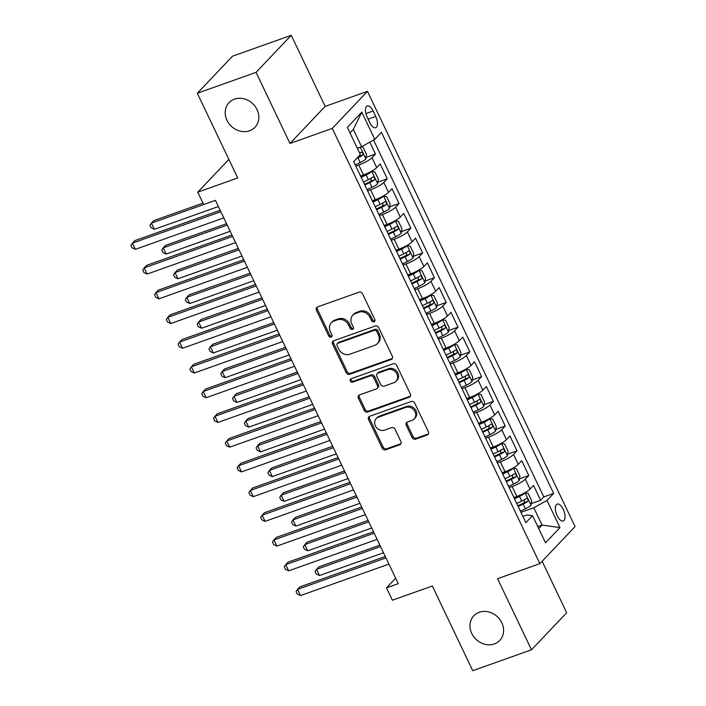 <?xml version="1.0" encoding="UTF-8"?>
<svg xmlns="http://www.w3.org/2000/svg" width="706" height="706" viewBox="0 0 706 706"><rect width="100%" height="100%" fill="white"/><g stroke="black" fill="none" stroke-linecap="round" stroke-linejoin="round"><path stroke-width="1.06" d="M374.03 321.821A1.924 1.668 -136.5 0 0 374.833 319.544L362.531 293.758A2.745 2.383 -136.5 0 0 359.072 292.152L317.55 306.925A2.745 2.383 -136.5 0 0 316.403 310.172L328.705 335.959A1.924 1.668 -136.5 0 0 331.935 334.812L330.337 331.476A8.781 7.634 -136.5 0 1 331.352 322.801A8.781 7.634 -136.5 0 1 334.017 321.08L337.477 319.844A8.781 7.634 -136.5 0 1 348.561 324.989L350.158 328.325A1.924 1.668 -136.5 0 0 353.379 327.178L351.791 323.842A8.781 7.634 -136.5 0 1 352.806 315.167A8.781 7.634 -136.5 0 1 355.471 313.446L358.93 312.22A8.781 7.634 -136.5 0 1 370.015 317.356L371.603 320.692A1.924 1.668 -136.5 0 0 374.03 321.821M479.233 612.27A17.897 15.558 -136.5 0 0 473.805 615.782A17.897 15.558 -136.5 0 0 473.62 636.6A17.897 15.558 -136.5 0 0 494.332 643.925A17.897 15.558 -136.5 0 0 499.76 640.421A17.897 15.558 -136.5 0 0 499.936 619.603A17.897 15.558 -136.5 0 0 479.233 612.27M234.471 99.131A17.897 15.558 -136.5 0 0 229.044 102.635A17.897 15.558 -136.5 0 0 228.868 123.453A17.897 15.558 -136.5 0 0 249.571 130.778A17.897 15.558 -136.5 0 0 254.998 127.274A17.897 15.558 -136.5 0 0 255.184 106.456A17.897 15.558 -136.5 0 0 234.471 99.131M563.247 509.317A8.949 4.042 70.4 0 0 557.202 504.093A8.949 4.042 70.4 0 0 557.158 515.724A8.949 4.042 70.4 0 0 563.203 520.949A8.949 4.042 70.4 0 0 563.247 509.317M412.092 437.543A2.745 2.383 -136.5 0 0 415.56 439.15L427.209 435.002A2.745 2.383 -136.5 0 0 428.357 431.754L414.696 403.108A2.745 2.383 -136.5 0 0 411.227 401.502L369.706 416.275A2.745 2.383 -136.5 0 0 368.558 419.523L382.22 448.169A2.745 2.383 -136.5 0 0 385.688 449.775L399.755 444.771A2.745 2.383 -136.5 0 0 400.902 441.524L395.06 429.257A2.745 2.383 -136.5 0 0 391.592 427.651L384.62 430.139A7.342 6.38 -136.5 0 1 376.121 427.13A7.342 6.38 -136.5 0 1 376.201 418.587A7.342 6.38 -136.5 0 1 378.425 417.149L405.756 407.424A7.342 6.38 -136.5 0 1 414.254 410.433A7.342 6.38 -136.5 0 1 414.175 418.976A7.342 6.38 -136.5 0 1 411.951 420.414L407.397 422.029A2.745 2.383 -136.5 0 0 406.25 425.277L412.092 437.543L413.045 436.537A2.745 2.383 -136.5 0 0 416.505 438.144L428.154 434.005A2.745 2.383 -136.5 0 0 428.427 433.881M256.066 72.356L289.972 143.45L325.157 106.394L291.251 35.3L256.066 72.356L197.318 93.254L237.719 177.956L197.768 192.173L203.663 204.537L215.418 200.354L398.246 583.668L386.5 587.851L392.395 600.215L432.346 585.998L472.738 670.7L531.486 649.802L566.671 612.746L542.129 561.279M289.972 143.45L332.27 128.404L539.878 563.653L497.58 578.699L531.486 649.802M391.195 359.513A2.745 2.383 -136.5 0 0 392.351 356.265L378.681 327.619A2.745 2.383 -136.5 0 0 375.221 326.013L333.7 340.786A2.745 2.383 -136.5 0 0 332.552 344.034L346.214 372.671A2.745 2.383 -136.5 0 0 349.682 374.277L391.195 359.513L392.148 358.507A2.745 2.383 -136.5 0 0 392.421 358.392M396.684 365.364L410.354 394.01A2.745 2.383 -136.5 0 1 409.198 397.257L367.685 412.03A2.745 2.383 -136.5 0 1 364.217 410.424L358.374 398.166A2.745 2.383 -136.5 0 1 359.522 394.91L376.36 388.927A2.745 2.383 -136.5 0 0 377.507 385.679L373.633 377.542A2.745 2.383 -136.5 0 0 370.165 375.936L352.638 382.175A1.924 1.668 -136.5 0 1 351.014 378.778L393.224 363.758A2.745 2.383 -136.5 0 1 396.684 365.364M197.318 93.254L232.503 56.198L291.251 35.3M531.256 503.599L540.602 500.272L533.524 485.437L530.056 489.09L525.335 479.197A11.181 2.233 154.5 0 1 512.132 486.549L509.176 487.599M519.457 478.871L528.812 475.544L521.734 460.709L518.257 464.363L513.544 454.47A11.181 2.233 154.5 0 1 500.333 461.821L497.377 462.871M507.667 454.143L517.013 450.816L509.935 435.973L506.467 439.635L501.745 429.742A11.181 2.233 154.5 0 1 488.543 437.093L485.578 438.144M495.868 429.407L505.214 426.08L498.136 411.245L494.668 414.899L489.946 405.006A11.181 2.233 154.5 0 1 476.744 412.357L473.788 413.416M484.078 404.679L493.423 401.352L486.346 386.517L482.869 390.171L478.156 380.278A11.181 2.233 154.5 0 1 464.954 387.629L461.989 388.679M472.279 379.952L481.624 376.625L474.547 361.79L471.078 365.443L466.357 355.55A11.181 2.233 154.5 0 1 453.155 362.902L450.199 363.952M460.48 355.224L469.834 351.897L462.757 337.053L459.279 340.716L454.567 330.823A11.181 2.233 154.5 0 1 441.356 338.165L438.4 339.224M448.689 330.487L458.035 327.16L450.957 312.326L447.489 315.979L442.768 306.086A11.181 2.233 154.5 0 1 429.566 313.438L426.6 314.497M436.89 305.76L446.236 302.433L439.158 287.598L435.69 291.251L430.969 281.359A11.181 2.233 154.5 0 1 417.767 288.71L414.81 289.76M425.091 281.032L434.446 277.705L427.368 262.87L423.891 266.524L419.179 256.631A11.181 2.233 154.5 0 1 405.976 263.982L403.011 265.032M413.301 256.296L422.647 252.977L415.569 238.134L412.101 241.787L407.38 231.903A11.181 2.233 154.5 0 1 394.177 239.246L391.221 240.305M401.502 231.568L410.848 228.241L403.77 213.406L400.302 217.06L395.589 207.167A11.181 2.233 154.5 0 1 382.378 214.518L379.422 215.577M389.712 206.84L399.058 203.513L391.98 188.678L388.512 192.332L383.79 182.439A11.181 2.233 154.5 0 1 370.588 189.79L367.623 190.841M377.913 182.113L387.259 178.786L380.181 163.942L376.713 167.604A11.181 2.233 154.5 0 1 363.511 174.956L360.545 176.006M530.056 489.09A11.181 2.233 -25.5 0 1 516.854 496.442L513.889 497.492M518.257 464.363A11.181 2.233 -25.5 0 1 505.055 471.714L502.098 472.764M506.467 439.635A11.181 2.233 -25.5 0 1 493.265 446.977L490.299 448.036M494.668 414.899A11.181 2.233 -25.5 0 1 481.466 422.25L478.5 423.309M482.869 390.171A11.181 2.233 -25.5 0 1 469.667 397.522L466.71 398.572M471.078 365.443A11.181 2.233 -25.5 0 1 457.876 372.794L454.911 373.845M459.279 340.716A11.181 2.233 -25.5 0 1 446.077 348.058L443.121 349.117M447.489 315.979A11.181 2.233 -25.5 0 1 434.278 323.33L431.322 324.381M435.69 291.251A11.181 2.233 -25.5 0 1 422.488 298.603L419.523 299.653M423.891 266.524A11.181 2.233 -25.5 0 1 410.689 273.875L407.733 274.925M412.101 241.787A11.181 2.233 -25.5 0 1 398.899 249.139L395.934 250.198M400.302 217.06A11.181 2.233 -25.5 0 1 387.1 224.411L384.143 225.461M388.512 192.332A11.181 2.233 -25.5 0 1 375.301 199.683L372.344 200.733M367.226 117.222L369.82 122.667A8.666 3.918 70.4 0 0 375.68 127.724A8.666 3.918 70.4 0 0 375.724 116.455L373.121 111.018A8.666 3.918 70.4 0 0 367.27 105.953A8.666 3.918 70.4 0 0 367.226 117.222M332.27 128.404L367.455 91.348L575.063 526.597L539.878 563.653M540.602 500.272L543.788 496.918L553.663 493.406L381.443 132.349L374.789 139.364L361.587 146.707L357.307 148.234M553.663 493.406L547 500.422L559.973 527.62L545.517 542.843L532.545 515.636L525.891 522.652L353.671 161.595L360.334 154.579L347.352 127.38L361.807 112.157L374.789 139.364M366.114 157.376L375.468 154.058L371.991 157.712A11.181 2.233 154.5 0 1 358.789 165.063L355.833 166.113M387.259 178.786L383.79 182.439M399.058 203.513L395.589 207.167M410.848 228.241L407.38 231.903M422.647 252.977L419.179 256.631M434.446 277.705L430.969 281.359M446.236 302.433L442.768 306.086M458.035 327.16L454.567 330.823M469.834 351.897L466.357 355.55M481.624 376.625L478.156 380.278M493.423 401.352L489.946 405.006M505.214 426.08L501.745 429.742M517.013 450.816L513.544 454.47M528.812 475.544L525.335 479.197M543.788 496.918L373.562 140.035M375.468 154.058L369.785 142.144M537.778 526.605L542.058 525.079L533.798 507.764L520.966 512.335M361.587 146.707L353.327 129.401L349.991 132.913M325.157 106.394L367.455 91.348M395.642 578.214L386.5 587.851M228.868 159.415L197.768 192.173M538.722 528.591L542.058 525.079L559.973 527.62M522.917 516.413L526.95 514.974L532.545 515.636M533.798 507.764L547 500.422M353.327 129.401L361.807 112.157M374.965 320.824A1.924 1.668 -136.5 0 1 372.556 319.694L370.968 316.359A8.781 7.634 -136.5 0 0 359.875 311.214L358.93 312.22M352.806 315.167L353.759 314.17A8.781 7.634 -136.5 0 1 356.415 312.449L359.875 311.214M331.352 322.801L332.305 321.795A8.781 7.634 -136.5 0 1 334.971 320.074L338.43 318.847A8.781 7.634 -136.5 0 1 349.514 323.992L351.103 327.328A1.924 1.668 -136.5 0 0 353.512 328.458M317.276 307.039A2.745 2.383 -136.5 0 0 317.356 309.166L329.658 334.962A1.924 1.668 -136.5 0 0 332.058 336.091M333.426 340.901A2.745 2.383 -136.5 0 0 333.506 343.028L347.167 371.674A2.745 2.383 -136.5 0 0 350.626 373.28L392.148 358.507M376.73 331.441A1.924 1.668 -136.5 0 0 374.304 330.311L337.856 343.275A1.924 1.668 -136.5 0 0 337.053 345.552L338.739 349.073A8.781 7.634 -136.5 0 0 349.823 354.218L374.727 345.349A8.781 7.634 -136.5 0 0 377.392 343.628A8.781 7.634 -136.5 0 0 378.407 334.953L376.73 331.441L377.684 330.434A1.924 1.668 -136.5 0 0 375.257 329.314L374.304 330.311M337.274 343.654L338.227 342.657A1.924 1.668 -136.5 0 1 338.809 342.278L375.257 329.314M377.392 343.628L378.345 342.631A8.781 7.634 -136.5 0 0 379.36 333.956L378.407 334.953M377.684 330.434L379.36 333.956M359.248 395.033A2.745 2.383 -136.5 0 0 359.319 397.16L365.17 409.418A2.745 2.383 -136.5 0 0 368.638 411.024L410.151 396.251A2.745 2.383 -136.5 0 0 410.424 396.137M377.189 388.388L378.142 387.382A2.745 2.383 -136.5 0 0 378.46 384.673L374.577 376.545A2.745 2.383 -136.5 0 0 371.118 374.939L353.582 381.169L352.638 382.175M351.032 378.769A1.924 1.668 -136.5 0 0 353.582 381.169M393.833 382.705A7.342 6.38 -136.5 0 0 396.057 381.266A7.342 6.38 -136.5 0 0 396.137 372.724A7.342 6.38 -136.5 0 0 387.638 369.723L378.01 373.147A2.745 2.383 -136.5 0 0 376.854 376.395L380.737 384.523A2.745 2.383 -136.5 0 0 384.205 386.129L393.833 382.705M396.057 381.266L397.01 380.269A7.342 6.38 -136.5 0 0 397.081 371.727A7.342 6.38 -136.5 0 0 388.591 368.717L387.638 369.723M377.172 373.686L378.125 372.68A2.745 2.383 -136.5 0 1 378.954 372.141L388.591 368.717M407.124 422.153A2.745 2.383 -136.5 0 0 407.194 424.28L413.045 436.537M414.175 418.976L415.128 417.97A7.342 6.38 -136.5 0 0 415.199 409.427A7.342 6.38 -136.5 0 0 406.709 406.427L405.756 407.424M376.201 418.587L377.145 417.59A7.342 6.38 -136.5 0 1 379.378 416.152L406.709 406.427M369.441 416.39A2.745 2.383 -136.5 0 0 369.512 418.526L383.173 447.163A2.745 2.383 -136.5 0 0 386.641 448.769L400.708 443.765A2.745 2.383 -136.5 0 0 400.982 443.65M358.648 147.757A7.413 1.474 154.5 0 1 357.448 148.542M361.145 146.866L363.034 147.148L366.573 154.57L365.849 159.044A7.413 1.474 154.5 0 1 360.21 162.592L355.268 164.93M202.993 203.125L153.793 220.625L151.419 223.131L154.367 229.318L218.366 206.54M356.556 158.559L357.977 157.888A7.413 1.474 -25.5 0 0 362.602 155.205C363.246 153.308 362.778 152.319 361.19 152.231A7.413 1.474 154.5 0 1 359.689 153.237M362.602 155.205L359.222 156.405A3.777 0.75 154.5 0 1 357.942 157.103M215.418 200.363L151.419 223.131L149.963 225.32L151.137 227.8L154.367 229.318M220.148 210.282L134.775 240.658L132.393 243.164L220.828 211.703M135.349 249.342L132.119 247.824L130.937 245.353L132.393 243.164L135.349 249.342L223.776 217.88M367.058 189.658L372.009 187.319A7.413 1.474 154.5 0 0 377.639 183.781L378.363 179.298L374.824 171.885L371.744 171.408A7.413 1.474 154.5 0 1 366.114 174.956L361.163 177.294M371.744 171.408L370.376 171.902M367.861 173.155A3.777 0.75 154.5 0 1 365.84 174.276L360.854 176.641M226.538 223.678L165.592 245.361L163.21 247.859L166.157 254.045L230.165 231.277M364.825 184.963L369.767 182.616A7.413 1.474 -25.5 0 0 374.401 179.933C375.045 178.036 374.577 177.047 372.98 176.968A7.413 1.474 154.5 0 1 368.355 179.651L363.405 181.998M371.038 178.239L371.021 181.133A3.777 0.75 154.5 0 1 369.503 181.945L364.508 184.31M227.217 225.09L163.21 247.859L161.753 250.056L162.936 252.527L166.157 254.045M378.857 214.395L383.808 212.047A7.413 1.474 154.5 0 0 389.438 208.508L390.162 204.034L386.623 196.612L383.543 196.144A7.413 1.474 154.5 0 1 377.904 199.683L372.962 202.031M383.543 196.144L382.175 196.63M379.651 197.883A3.777 0.75 154.5 0 1 377.639 199.013L372.644 201.369M238.337 248.406L177.382 270.089L175.009 272.595L177.956 278.773L241.955 256.004M376.616 209.691L381.567 207.352A7.413 1.474 -25.5 0 0 386.191 204.661C386.844 202.763 386.367 201.775 384.779 201.695A7.413 1.474 154.5 0 1 380.146 204.378L375.204 206.726M382.837 202.966L382.811 205.87A3.777 0.75 154.5 0 1 381.293 206.673L376.307 209.038M239.007 249.818L175.009 272.595L173.552 274.784L174.726 277.255L177.956 278.773M390.656 239.122L395.598 236.775A7.413 1.474 154.5 0 0 401.237 233.236L401.961 228.762L398.422 221.34L395.334 220.872A7.413 1.474 154.5 0 1 389.703 224.411L384.752 226.758M395.334 220.872L393.966 221.357M391.451 222.611A3.777 0.75 154.5 0 1 389.438 223.74L384.443 226.105M250.127 273.134L189.182 294.817L186.799 297.323L189.755 303.501L253.754 280.732M388.415 234.427L393.357 232.08A7.413 1.474 -25.5 0 0 397.99 229.388C398.634 227.5 398.166 226.502 396.578 226.423A7.413 1.474 154.5 0 1 391.945 229.115L386.994 231.453M394.636 227.694L394.61 230.597A3.777 0.75 154.5 0 1 393.092 231.4L388.097 233.765M250.806 274.555L186.799 297.323L185.343 299.512L186.525 301.983L189.755 303.501M402.446 263.85L407.397 261.511A7.413 1.474 154.5 0 0 413.028 257.964L413.751 253.489L410.212 246.067L407.133 245.6A7.413 1.474 154.5 0 1 401.502 249.147L396.551 251.486M407.133 245.6L405.765 246.085M403.241 247.347A3.777 0.75 154.5 0 1 401.229 248.468L396.242 250.833M261.926 297.861L200.972 319.544L198.598 322.051L201.545 328.237L265.553 305.46M400.205 259.155L405.156 256.808A7.413 1.474 -25.5 0 0 409.789 254.125C410.433 252.227 409.957 251.239 408.368 251.151A7.413 1.474 154.5 0 1 403.744 253.842L398.793 256.181M406.427 252.421L406.409 255.325A3.777 0.75 154.5 0 1 404.891 256.137L399.896 258.502M262.597 299.282L198.598 322.051L197.142 324.239L198.324 326.719L201.545 328.237M231.947 235.01L146.566 265.385L144.192 267.892L232.618 236.431M147.139 274.078L143.918 272.56L142.736 270.08L144.192 267.892L147.139 274.078L235.575 242.608M243.738 259.746L158.365 290.122L155.991 292.619L244.417 261.158M158.938 298.806L155.708 297.288L154.535 294.817L155.991 292.619L158.938 298.806L247.365 267.345M255.537 284.474L170.164 314.85L167.781 317.356L256.216 285.886M170.728 323.533L167.507 322.015L166.325 319.544L167.781 317.356L170.728 323.533L259.164 292.072M267.336 309.202L181.954 339.577L179.58 342.083L268.006 310.622M182.527 348.261L179.298 346.743L178.124 344.272L179.58 342.083L182.527 348.261L270.954 316.8M414.245 288.577L419.196 286.239A7.413 1.474 154.5 0 0 424.827 282.7L425.55 278.217L422.011 270.804L418.932 270.336A7.413 1.474 154.5 0 1 413.292 273.875L408.35 276.214M418.932 270.336L417.564 270.822M415.04 272.075A3.777 0.75 154.5 0 1 413.028 273.196L408.033 275.561M273.716 322.598L212.771 344.281L210.397 346.778L213.344 352.965L277.343 330.196M412.004 283.883L416.955 281.535A7.413 1.474 -25.5 0 0 421.579 278.852C422.232 276.955 421.756 275.967 420.167 275.887A7.413 1.474 154.5 0 1 415.534 278.57L410.592 280.917M418.226 277.158L418.199 280.053A3.777 0.75 154.5 0 1 416.681 280.864L411.695 283.23M274.396 324.01L210.397 346.778L208.941 348.976L210.114 351.447L213.344 352.965M279.126 333.929L193.753 364.305L191.37 366.811L279.805 335.35M194.326 372.997L191.097 371.48L189.914 369L191.37 366.811L194.326 372.997L282.753 341.536M426.045 313.314L430.987 310.967A7.413 1.474 154.5 0 0 436.617 307.428L437.341 302.953L433.802 295.532L430.722 295.064A7.413 1.474 154.5 0 1 425.091 298.603L420.141 300.95M430.722 295.064L429.354 295.549M426.839 296.802A3.777 0.75 154.5 0 1 424.827 297.932L419.832 300.288M285.515 347.326L224.57 369.009L222.187 371.515L225.135 377.692L289.142 354.924M423.803 308.61L428.745 306.272A7.413 1.474 -25.5 0 0 433.378 303.58C434.022 301.683 433.555 300.694 431.966 300.615A7.413 1.474 154.5 0 1 427.333 303.298L422.382 305.645M430.016 301.886L429.998 304.789A3.777 0.75 154.5 0 1 428.48 305.592L423.485 307.957M286.195 348.738L222.187 371.515L220.731 373.703L221.913 376.174L225.135 377.692M290.925 358.666L205.543 389.041L203.169 391.539L291.596 360.078M206.117 397.725L202.896 396.207L201.713 393.736L203.169 391.539L206.117 397.725L294.552 366.264M437.835 338.042L442.786 335.694A7.413 1.474 154.5 0 0 448.416 332.155L449.14 327.681L445.601 320.259L442.521 319.792A7.413 1.474 154.5 0 1 436.882 323.33L431.94 325.678M442.521 319.792L441.153 320.277M438.629 321.53A3.777 0.75 154.5 0 1 436.617 322.66L431.622 325.025M297.314 372.053L236.36 393.736L233.986 396.242L236.934 402.429L300.933 379.651M435.593 333.347L440.544 330.999A7.413 1.474 -25.5 0 0 445.177 328.316C445.821 326.419 445.345 325.431 443.756 325.342A7.413 1.474 154.5 0 1 439.123 328.034L434.181 330.373M441.815 326.613L441.788 329.517A3.777 0.75 154.5 0 1 440.27 330.32L435.284 332.685M297.985 373.474L233.986 396.242L232.53 398.431L233.704 400.902L236.934 402.429M302.715 383.393L217.342 413.769L214.968 416.275L303.395 384.805M217.916 422.453L214.686 420.935L213.512 418.464L214.968 416.275L217.916 422.453L306.342 390.992M449.634 362.769L454.576 360.431A7.413 1.474 154.5 0 0 460.215 356.883L460.939 352.409L457.4 344.987L454.311 344.519A7.413 1.474 154.5 0 1 448.681 348.067L443.73 350.405M454.311 344.519L452.943 345.005M450.428 346.267A3.777 0.75 154.5 0 1 448.416 347.387L443.421 349.752M309.104 396.781L248.159 418.473L245.776 420.97L248.733 427.156L312.732 404.379M447.392 358.074L452.334 355.727A7.413 1.474 -25.5 0 0 456.967 353.044C457.612 351.147 457.144 350.158 455.555 350.07A7.413 1.474 154.5 0 1 450.922 352.762L445.971 355.109M453.614 351.35L453.587 354.244A3.777 0.75 154.5 0 1 452.069 355.056L447.075 357.421M309.784 398.202L245.776 420.97L244.32 423.159L245.503 425.639L248.733 427.156M314.514 408.121L229.141 438.497L226.758 441.003L315.194 409.542M229.706 447.18L226.485 445.662L225.302 443.191L226.758 441.003L229.706 447.18L318.141 415.719M461.424 387.497L466.375 385.158A7.413 1.474 154.5 0 0 472.005 381.619L472.729 377.136L469.19 369.723L466.11 369.256A7.413 1.474 154.5 0 1 460.48 372.794L455.529 375.133M466.11 369.256L464.742 369.741M462.218 370.994A3.777 0.75 154.5 0 1 460.206 372.115L455.22 374.48M320.903 421.517L259.949 443.2L257.575 445.698L260.523 451.884L324.531 429.116M459.182 382.802L464.133 380.463A7.413 1.474 -25.5 0 0 468.766 377.772C469.411 375.874 468.934 374.886 467.346 374.807A7.413 1.474 154.5 0 1 462.721 377.489L457.77 379.837M465.404 376.077L465.386 378.972A3.777 0.75 154.5 0 1 463.868 379.784L458.874 382.149M321.574 422.929L257.575 445.698L256.119 447.895L257.302 450.366L260.523 451.884M326.313 432.849L240.931 463.224L238.557 465.731L326.984 434.269M241.505 471.917L238.275 470.399L237.101 467.919L238.557 465.731L241.505 471.917L329.931 440.456M473.223 412.233L478.174 409.886A7.413 1.474 154.5 0 0 483.804 406.347L484.528 401.873L480.989 394.451L477.909 393.983A7.413 1.474 154.5 0 1 472.27 397.522L467.328 399.87M477.909 393.983L476.541 394.469M474.017 395.722A3.777 0.75 154.5 0 1 472.005 396.851L467.01 399.217M332.694 446.245L271.748 467.928L269.374 470.434L272.322 476.612L336.321 453.843M470.981 407.53L475.932 405.191A7.413 1.474 -25.5 0 0 480.557 402.499C481.21 400.602 480.733 399.614 479.145 399.534A7.413 1.474 154.5 0 1 474.511 402.217L469.569 404.564M477.203 400.805L477.177 403.708A3.777 0.75 154.5 0 1 475.659 404.512L470.673 406.877M333.373 447.657L269.374 470.434L267.918 472.623L269.092 475.094L272.322 476.612M338.103 457.585L252.73 487.961L250.348 490.458L338.783 458.997M253.304 496.645L250.074 495.127L248.891 492.656L250.348 490.458L253.304 496.645L341.73 465.183M485.022 436.961L489.964 434.614A7.413 1.474 154.5 0 0 495.603 431.075L496.318 426.6L492.788 419.179L489.699 418.711A7.413 1.474 154.5 0 1 484.069 422.25L479.118 424.597M489.699 418.711L488.331 419.196M485.816 420.449A3.777 0.75 154.5 0 1 483.804 421.579L478.809 423.944M344.493 470.973L283.547 492.656L281.165 495.162L284.112 501.348L348.12 478.571M482.78 432.266L487.722 429.919A7.413 1.474 -25.5 0 0 492.356 427.236C493 425.339 492.532 424.35 490.944 424.262A7.413 1.474 154.5 0 1 486.31 426.953L481.36 429.292M488.993 425.533L488.976 428.436A3.777 0.75 154.5 0 1 487.458 429.248L482.463 431.604M345.172 472.393L281.165 495.162L279.708 497.351L280.891 499.822L284.112 501.348M349.902 482.313L264.521 512.688L262.147 515.195L350.573 483.734M265.094 521.372L261.873 519.854L260.69 517.383L262.147 515.195L265.094 521.372L353.529 489.911M496.812 461.689L501.763 459.35A7.413 1.474 154.5 0 0 507.393 455.802L508.117 451.328L504.578 443.915L501.498 443.439A7.413 1.474 154.5 0 1 495.859 446.986L490.917 449.325M501.498 443.439L500.13 443.924M497.606 445.186A3.777 0.75 154.5 0 1 495.594 446.307L490.608 448.672M356.292 495.7L295.337 517.392L292.964 519.89L295.911 526.076L359.91 503.307M494.571 456.994L499.521 454.646A7.413 1.474 -25.5 0 0 504.155 451.964C504.799 450.066 504.322 449.078 502.734 448.998A7.413 1.474 154.5 0 1 498.101 451.681L493.159 454.029M500.792 450.269L500.766 453.164A3.777 0.75 154.5 0 1 499.257 453.976L494.262 456.341M356.962 497.121L292.964 519.89L291.507 522.078L292.681 524.558L295.911 526.076M361.693 507.04L276.32 537.416L273.946 539.922L362.372 508.461M276.893 546.1L273.663 544.582L272.49 542.111L273.946 539.922L276.893 546.1L365.32 514.639M508.611 486.425L513.553 484.078A7.413 1.474 154.5 0 0 519.192 480.539L519.916 476.056L516.377 468.643L513.288 468.175A7.413 1.474 154.5 0 1 507.658 471.714L502.707 474.053M513.288 468.175L511.921 468.66M509.405 469.914A3.777 0.75 154.5 0 1 507.393 471.034L502.398 473.399M368.082 520.437L307.136 542.12L304.763 544.626L307.71 550.804L371.709 528.035M506.37 481.721L511.312 479.383A7.413 1.474 -25.5 0 0 515.945 476.691C516.589 474.794 516.121 473.805 514.533 473.726A7.413 1.474 154.5 0 1 509.9 476.409L504.949 478.756M512.591 474.997L512.565 477.891A3.777 0.75 154.5 0 1 511.047 478.703L506.052 481.068M368.761 521.849L304.763 544.626L303.298 546.815L304.48 549.286L307.71 550.804M373.492 531.768L288.119 562.144L285.736 564.65L374.171 533.189M288.683 570.836L285.462 569.318L284.28 566.839L285.736 564.65L288.683 570.836L377.119 539.375M520.401 511.153L525.352 508.805A7.413 1.474 154.5 0 0 530.983 505.267L531.706 500.792L528.167 493.37L525.087 492.903A7.413 1.474 154.5 0 1 519.457 496.442L514.506 498.789M525.087 492.903L523.72 493.388M521.196 494.641A3.777 0.75 154.5 0 1 519.184 495.771L514.197 498.136M379.881 545.164L318.935 566.847L316.553 569.354L319.5 575.531L383.508 552.763M518.16 506.449L523.111 504.11A7.413 1.474 -25.5 0 0 527.744 501.419C528.388 499.521 527.92 498.533 526.323 498.454A7.413 1.474 154.5 0 1 521.699 501.145L516.748 503.484M524.381 499.724L524.364 502.628A3.777 0.75 154.5 0 1 522.846 503.431L517.851 505.796M380.552 546.576L316.553 569.354L315.097 571.542L316.279 574.013L319.5 575.531M385.291 556.505L299.909 586.88L297.535 589.378L385.961 557.917M300.482 595.564L297.252 594.046L296.079 591.575L297.535 589.378L300.482 595.564L388.909 564.103M516.854 496.442L512.132 486.549M505.055 471.714L500.333 461.821M493.265 446.977L488.543 437.093M481.466 422.25L476.744 412.357M469.667 397.522L464.954 387.629M457.876 372.794L453.155 362.902M446.077 348.058L441.356 338.165M434.278 323.33L429.566 313.438M422.488 298.603L417.767 288.71M410.689 273.875L405.976 263.982M398.899 249.139L394.177 239.246M387.1 224.411L382.378 214.518M375.301 199.683L370.588 189.79M363.511 174.956L358.789 165.063M376.713 167.604L371.991 157.712M365.929 113.578L373.121 111.018M368.144 119.155L375.724 116.455M370.968 316.359L370.015 317.356M356.415 312.449L355.471 313.446M351.103 327.328L350.158 328.325M349.514 323.992L348.561 324.989M338.43 318.847L337.477 319.844M334.971 320.074L334.017 321.08M329.658 334.962L328.705 335.959M317.356 309.166L316.403 310.172M372.556 319.694L371.603 320.692M350.626 373.28L349.682 374.277M347.167 371.674L346.214 372.671M333.506 343.028L332.552 344.034M338.809 342.278L337.856 343.275M410.151 396.251L409.198 397.257M368.638 411.024L367.685 412.03M365.17 409.418L364.217 410.424M359.319 397.16L358.374 398.166M378.46 384.673L377.507 385.679M374.577 376.545L373.633 377.542M371.118 374.939L370.165 375.936M378.954 372.141L378.01 373.147M407.194 424.28L406.25 425.277M379.378 416.152L378.425 417.149M400.708 443.765L399.755 444.771M386.641 448.769L385.688 449.775M383.173 447.163L382.22 448.169M369.512 418.526L368.558 419.523M428.154 434.005L427.209 435.002M416.505 438.144L415.56 439.15M365.867 158.938L360.263 147.183M360.21 162.592L357.977 157.888M377.666 183.666L371.824 171.426M368.355 179.651L366.114 174.956M372.009 187.319L369.767 182.616M371.021 181.133L374.401 179.933M389.456 208.394L383.623 196.153M380.146 204.378L377.904 199.683M383.808 212.047L381.567 207.352M382.811 205.87L386.191 204.661M401.255 233.121L395.413 220.881M391.945 229.115L389.703 224.411M395.598 236.775L393.357 232.08M394.61 230.597L397.99 229.388M413.045 257.858L407.212 245.617M403.744 253.842L401.502 249.147M407.397 261.511L405.156 256.808M406.409 255.325L409.789 254.125M424.844 282.585L419.002 270.345M415.534 278.57L413.292 273.875M419.196 286.239L416.955 281.535M418.199 280.053L421.579 278.852M436.643 307.313L430.801 295.073M427.333 303.298L425.091 298.603M430.987 310.967L428.745 306.272M429.998 304.789L433.378 303.58M448.434 332.041L442.6 319.8M439.123 328.034L436.882 323.33M442.786 335.694L440.544 330.999M441.788 329.517L445.177 328.316M460.233 356.777L454.39 344.537M450.922 352.762L448.681 348.067M454.576 360.431L452.334 355.727M453.587 354.244L456.967 353.044M472.023 381.505L466.189 369.264M462.721 377.489L460.48 372.794M466.375 385.158L464.133 380.463M465.386 378.972L468.766 377.772M483.822 406.232L477.98 393.992M474.511 402.217L472.27 397.522M478.174 409.886L475.932 405.191M477.177 403.708L480.557 402.499M495.621 430.96L489.779 418.72M486.31 426.953L484.069 422.25M489.964 434.614L487.722 429.919M488.976 428.436L492.356 427.236M507.411 455.697L501.578 443.456M498.101 451.681L495.859 446.986M501.763 459.35L499.521 454.646M500.766 453.164L504.155 451.964M519.21 480.424L513.368 468.184M509.9 476.409L507.658 471.714M513.553 484.078L511.312 479.383M512.565 477.891L515.945 476.691M531.009 505.152L525.167 492.912M521.699 501.145L519.457 496.442M525.352 508.805L523.111 504.11M524.364 502.628L527.744 501.419"/></g></svg>
